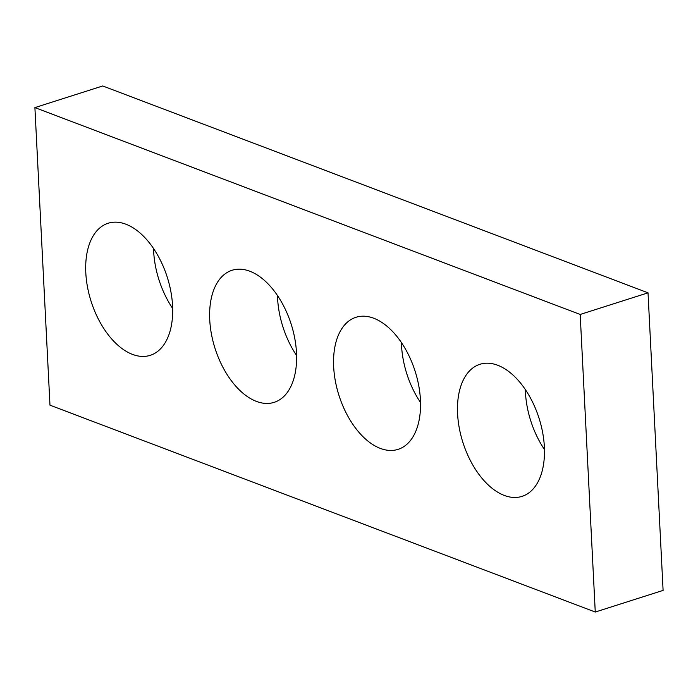 <?xml version="1.0" encoding="UTF-8"?>
<svg xmlns="http://www.w3.org/2000/svg" width="698" height="698" viewBox="0 0 698 698"><rect width="100%" height="100%" fill="white"/><g stroke="black" fill="none" stroke-linecap="round" stroke-linejoin="round"><path stroke-width="1.05" d="M580.186 314.458L34.9 107.597L49.977 405.172L595.263 612.033L580.186 314.458L648.023 292.828L102.737 85.967L34.9 107.597M648.023 292.828L663.1 590.403L595.263 612.033M172.659 308.455A69.311 39.952 72.3 0 1 153.551 248.505M172.563 305.75A69.311 39.952 72.3 0 1 150.244 355.334A69.311 39.952 72.3 0 1 91.124 301.431A69.311 39.952 72.3 0 1 108.129 223.255A69.311 39.952 72.3 0 1 172.563 305.75M296.589 355.465A69.311 39.952 72.3 0 1 277.481 295.516M296.493 352.76A69.311 39.952 72.3 0 1 274.174 402.345A69.311 39.952 72.3 0 1 215.054 348.442A69.311 39.952 72.3 0 1 232.059 270.274A69.311 39.952 72.3 0 1 296.493 352.76M420.519 402.484A69.311 39.952 72.3 0 1 401.411 342.535M420.423 399.78A69.311 39.952 72.3 0 1 398.104 449.355A69.311 39.952 72.3 0 1 338.984 395.461A69.311 39.952 72.3 0 1 355.989 317.285A69.311 39.952 72.3 0 1 420.423 399.78M544.449 449.495A69.311 39.952 72.3 0 1 525.341 389.545M544.353 446.79A69.311 39.952 72.3 0 1 522.025 496.374A69.311 39.952 72.3 0 1 462.914 442.471A69.311 39.952 72.3 0 1 479.919 364.295A69.311 39.952 72.3 0 1 544.353 446.79"/></g></svg>
